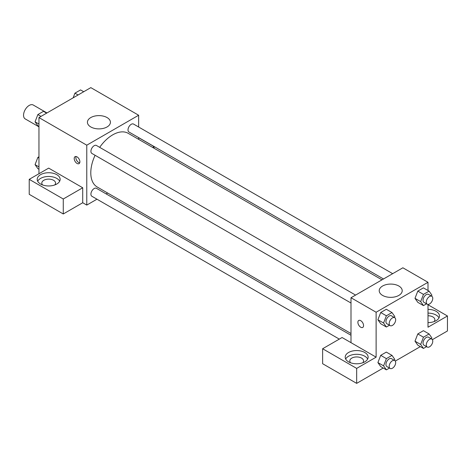 <?xml version="1.0" encoding="UTF-8"?>
<svg xmlns="http://www.w3.org/2000/svg" width="471" height="471" viewBox="0 0 471 471"><rect width="100%" height="100%" fill="white"/><g stroke="black" fill="none" stroke-linecap="round" stroke-linejoin="round"><path stroke-width="0.71" d="M46.97 112.946L33.235 105.015A8.025 4.633 120 0 0 27.053 107.164A8.025 4.633 120 0 0 23.55 115.236A8.025 4.633 120 0 0 25.21 118.91L38.952 126.84M38.952 173.728L38.952 117.579L90.821 87.63L138.645 115.236L138.645 127.011M138.645 137.603L138.645 139.345M138.645 137.697L154.041 146.593L152.616 147.411M154.041 146.593L154.041 148.235M90.797 117.562A11.498 6.641 180 0 1 103.332 116.125A11.498 6.641 180 0 1 110.426 122.254A11.498 6.641 180 0 1 98.928 128.895A11.498 6.641 180 0 1 87.429 122.254A11.498 6.641 180 0 1 90.797 117.562M96.967 199.198L86.77 205.085L86.77 145.186L38.952 117.579M86.77 145.186L138.645 115.236M77.044 163.437A4.009 2.314 60 0 1 74.424 159.899A4.009 2.314 60 0 1 75.036 156.684A4.009 2.314 60 0 1 79.051 159.004A4.009 2.314 60 0 1 79.051 163.637A4.009 2.314 60 0 1 77.044 163.437M82.719 187.77L48.678 168.118L29.226 179.345L63.267 198.998L82.719 187.77L82.719 202.742L86.77 205.085M76.031 156.513A4.009 2.314 -120 0 0 78.681 162.495A4.009 2.314 -120 0 0 79.693 162.86M40.571 174.664A11.463 6.618 180 0 1 53.064 173.234A11.463 6.618 180 0 1 60.141 179.345A11.463 6.618 180 0 1 48.678 185.963A11.463 6.618 180 0 1 37.215 179.345A11.463 6.618 180 0 1 40.571 174.664M59.67 181.217A11.463 6.618 0 0 0 40.571 178.409A11.463 6.618 0 0 0 37.68 181.217M42.608 184.962A6.877 3.968 180 0 1 41.801 183.089A6.877 3.968 180 0 1 46.046 179.422A6.877 3.968 180 0 1 53.541 180.281A6.877 3.968 180 0 1 55.554 183.089A6.877 3.968 180 0 1 54.742 184.962M63.267 198.998L63.267 213.975L82.719 202.742M29.226 179.345L29.226 194.323L63.267 213.975M107.647 193.028L106.14 193.899M355.581 295.087L96.455 145.48A4.586 2.649 120 0 0 91.869 148.13A4.586 2.649 120 0 0 91.869 153.422L351.001 303.03M351.001 335.27L96.455 188.312A4.586 2.649 120 0 0 92.922 189.536A4.586 2.649 120 0 0 90.921 194.152A4.586 2.649 120 0 0 91.869 196.254L339.314 339.114M392.673 273.675L133.546 124.067A4.586 2.649 120 0 0 130.008 125.298A4.586 2.649 120 0 0 128.012 129.914A4.586 2.649 120 0 0 128.96 132.01L383.5 278.973M381.993 279.845L128.206 133.317A30.992 17.892 120 0 0 99.675 147.341M95.089 155.283A30.992 17.892 120 0 0 90.791 172.816A30.992 17.892 120 0 0 97.209 187.005L351.001 333.527M351.001 342.658L342.081 337.513L322.629 348.746L356.671 368.399L376.123 357.165L351.001 342.658L351.001 297.737L402.87 267.787L427.998 282.294L427.998 290.507M322.629 348.746L322.629 363.718L356.671 383.37L383.235 368.034M395.293 361.074L420.326 346.621M432.384 339.662L447.45 330.96L447.45 315.988L427.998 327.215L427.998 304.431M427.998 315.758A6.877 3.968 180 0 1 432.861 316.924A6.877 3.968 180 0 1 434.874 319.732A6.877 3.968 180 0 1 434.062 321.605M438.99 317.86A11.463 6.618 0 0 0 427.998 313.115M427.998 309.37A11.463 6.618 180 0 1 439.461 315.988A11.463 6.618 180 0 1 427.998 322.606M350.607 362.782A6.877 3.968 180 0 1 349.794 360.91A6.877 3.968 180 0 1 356.671 356.941A6.877 3.968 180 0 1 363.547 360.91A6.877 3.968 180 0 1 362.735 362.782M367.668 359.037A11.463 6.618 0 0 0 348.569 356.229A11.463 6.618 0 0 0 345.679 359.037M348.569 352.485A11.463 6.618 180 0 1 361.057 351.054A11.463 6.618 180 0 1 368.134 357.165A11.463 6.618 180 0 1 356.671 363.783A11.463 6.618 180 0 1 345.208 357.165A11.463 6.618 180 0 1 348.569 352.485M356.671 368.399L356.671 383.37M427.998 304.755L447.45 315.988M423.47 337.207L417.801 333.933L423.411 330.689L417.801 333.933L414.992 341.169L417.801 345.161L414.992 341.169L420.662 344.442L423.47 337.207L429.087 333.963L431.895 337.96L431.518 338.932M426.555 303.83L423.47 305.608L417.801 302.335L414.986 298.349L417.801 291.102L423.411 287.863L417.801 291.102L423.47 294.381L429.087 291.137L431.895 295.129L431.518 296.106M389.47 325.243L386.385 327.021L380.709 323.748L377.895 319.762L380.709 312.514L386.326 309.276L380.709 312.514L386.385 315.794L391.996 312.55L394.804 316.541L394.427 317.519M386.385 358.619L380.709 355.346L386.326 352.102L380.709 355.346L377.901 362.582L380.709 366.573L377.901 362.582L383.577 365.855L386.385 358.619L391.996 355.375L394.804 359.373L394.427 360.344M376.123 357.165L376.123 312.244L427.998 282.294M398.843 286.021A11.498 6.641 180 0 1 402.21 290.719A11.498 6.641 180 0 1 390.712 297.354A11.498 6.641 180 0 1 379.214 290.719A11.498 6.641 180 0 1 386.314 284.584A11.498 6.641 180 0 1 398.843 286.021M376.123 312.244L351.001 297.737M358.719 320.468A4.009 2.314 -120 0 0 358.107 323.683A4.009 2.314 -120 0 0 360.727 327.215A4.009 2.314 60 0 1 358.101 323.683A4.009 2.314 60 0 1 358.719 320.468A4.009 2.314 60 0 1 362.729 322.782A4.009 2.314 60 0 1 362.729 327.416A4.009 2.314 60 0 1 360.727 327.215A4.009 2.314 -120 0 0 362.735 327.416M386.385 327.021L383.577 323.029L386.385 315.794M394.727 317.69L391.483 315.817A4.586 2.649 120 0 0 387.951 317.042A4.586 2.649 120 0 0 385.949 321.658A4.586 2.649 120 0 0 386.897 323.76L390.141 325.632A4.586 2.649 120 0 0 394.727 322.982A4.586 2.649 120 0 0 394.727 317.69A4.586 2.649 120 0 0 391.189 318.914A4.586 2.649 120 0 0 389.187 323.53A4.586 2.649 120 0 0 390.141 325.632M380.709 323.748L377.901 319.75L383.577 323.029M391.996 312.55L386.326 309.276M423.47 305.608L420.662 301.617L423.47 294.381M431.813 296.277L428.575 294.404A4.586 2.649 120 0 0 425.036 295.629A4.586 2.649 120 0 0 423.035 300.245A4.586 2.649 120 0 0 423.988 302.347L427.226 304.213A4.586 2.649 120 0 0 431.813 301.57A4.586 2.649 120 0 0 431.813 296.277A4.586 2.649 120 0 0 428.28 297.501A4.586 2.649 120 0 0 426.279 302.117A4.586 2.649 120 0 0 427.226 304.213M417.801 302.335L414.992 298.337L420.662 301.617M429.087 291.137L423.411 287.863M389.47 368.069L386.385 369.853L383.577 365.855M394.727 360.515L391.483 358.643A4.586 2.649 120 0 0 387.951 359.873A4.586 2.649 120 0 0 385.949 364.483A4.586 2.649 120 0 0 386.897 366.585L390.141 368.457A4.586 2.649 120 0 0 394.727 365.808A4.586 2.649 120 0 0 394.727 360.515A4.586 2.649 120 0 0 391.189 361.746A4.586 2.649 120 0 0 389.187 366.356A4.586 2.649 120 0 0 390.141 368.457M386.385 369.853L380.709 366.573M391.996 355.375L386.326 352.102M426.555 346.656L423.47 348.434L420.662 344.442M431.813 339.102L428.575 337.23A4.586 2.649 120 0 0 425.036 338.461A4.586 2.649 120 0 0 423.035 343.071A4.586 2.649 120 0 0 423.988 345.172L427.226 347.045A4.586 2.649 120 0 0 431.813 344.395A4.586 2.649 120 0 0 431.813 339.102A4.586 2.649 120 0 0 428.28 340.327A4.586 2.649 120 0 0 426.279 344.943A4.586 2.649 120 0 0 427.226 347.045M423.47 348.434L417.801 345.161M429.087 333.963L423.411 330.689M38.952 126.434L37.863 125.804L35.054 121.812L37.863 114.577L43.473 111.333L46.623 113.146M38.952 124.061L35.054 121.812M41.006 116.39L37.863 114.577M73.135 97.838L74.948 93.164L80.565 89.92L83.708 91.733M78.092 94.977L74.948 93.164M38.952 169.26L37.863 168.63L35.054 164.638L37.863 157.402L38.952 156.772M38.952 166.887L35.054 164.638M38.952 158.032L37.863 157.402"/></g></svg>
